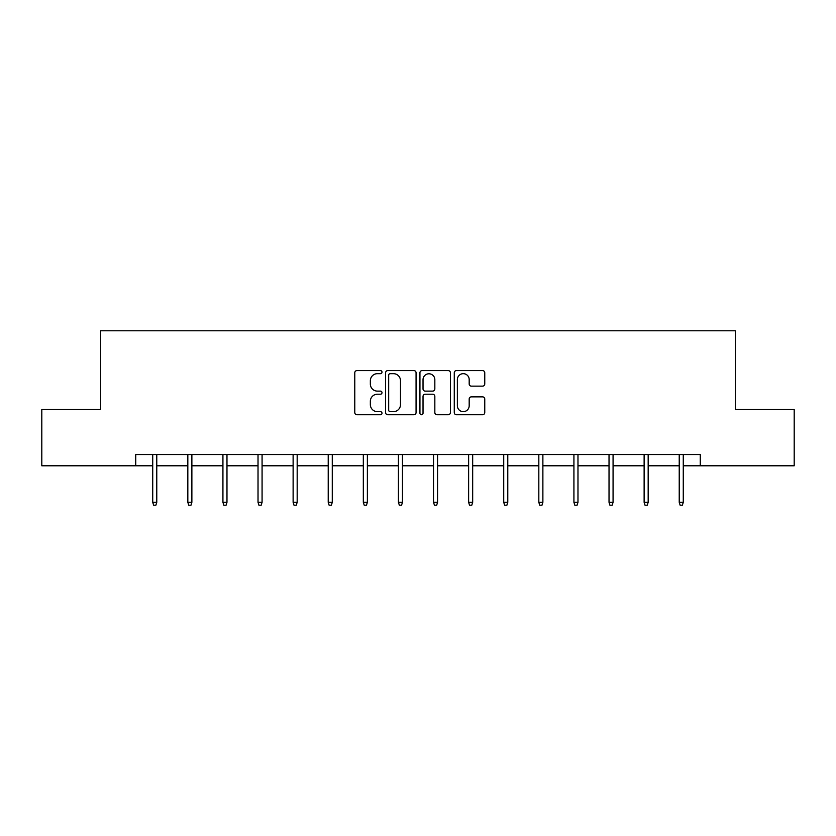 <?xml version="1.0" encoding="UTF-8"?>
<svg xmlns="http://www.w3.org/2000/svg" width="836" height="836" viewBox="0 0 836 836"><rect width="100%" height="100%" fill="white"/><g stroke="black" fill="none" stroke-linecap="round" stroke-linejoin="round"><path stroke-width="1.25" d="M382 372.125A1.547 1.547 0 0 0 380.453 370.578L356.993 370.578A2.205 2.205 0 0 0 354.777 372.793L354.777 412.545A2.205 2.205 0 0 0 356.993 414.75L380.453 414.75A1.547 1.547 0 0 0 382 413.203A1.547 1.547 0 0 0 380.453 411.657L377.423 411.657A7.064 7.064 0 0 1 370.348 404.593L370.348 401.28A7.064 7.064 0 0 1 377.423 394.216L380.453 394.216A1.547 1.547 0 0 0 382 392.669A1.547 1.547 0 0 0 380.453 391.123L377.423 391.123A7.064 7.064 0 0 1 370.348 384.048L370.348 380.735A7.064 7.064 0 0 1 377.423 373.671L380.453 373.671A1.547 1.547 0 0 0 382 372.125M482.539 386.148A2.205 2.205 0 0 0 484.755 383.943L484.755 372.793A2.205 2.205 0 0 0 482.539 370.578L456.487 370.578A2.205 2.205 0 0 0 454.272 372.793L454.272 412.545A2.205 2.205 0 0 0 456.487 414.75L482.539 414.75A2.205 2.205 0 0 0 484.755 412.545L484.755 399.065A2.205 2.205 0 0 0 482.539 396.86L471.389 396.86A2.205 2.205 0 0 0 469.184 399.065L469.184 405.753A5.904 5.904 0 0 1 463.28 411.657A5.904 5.904 0 0 1 457.365 405.753L457.365 379.575A5.904 5.904 0 0 1 463.28 373.671A5.904 5.904 0 0 1 469.184 379.575L469.184 383.943A2.205 2.205 0 0 0 471.389 386.148L482.539 386.148M135.735 465.788L41.8 465.788L41.8 409.535L100.633 409.535L100.633 330.795L735.366 330.795L735.366 409.535L794.2 409.535L794.2 465.788L700.265 465.788L700.265 454.544L135.735 454.544L135.735 465.788L152.727 465.788M416.067 372.793A2.205 2.205 0 0 0 413.862 370.578L387.8 370.578A2.205 2.205 0 0 0 385.595 372.793L385.595 412.545A2.205 2.205 0 0 0 387.8 414.75L413.862 414.75A2.205 2.205 0 0 0 416.067 412.545L416.067 372.793M422.138 370.578L448.2 370.578A2.205 2.205 0 0 1 450.405 372.793L450.405 412.545A2.205 2.205 0 0 1 448.2 414.75L437.05 414.75A2.205 2.205 0 0 1 434.835 412.545L434.835 396.421A2.205 2.205 0 0 0 432.63 394.216L425.231 394.216A2.205 2.205 0 0 0 423.026 396.421L423.026 413.203A1.547 1.547 0 0 1 421.48 414.75A1.547 1.547 0 0 1 419.933 413.203L419.933 372.793A2.205 2.205 0 0 1 422.138 370.578M156.771 465.788L187.828 465.788M191.872 465.788L222.93 465.788M226.974 465.788L258.021 465.788M262.076 465.788L293.123 465.788M297.177 465.788L328.224 465.788M332.279 465.788L363.326 465.788M367.38 465.788L398.427 465.788M402.471 465.788L433.529 465.788M437.573 465.788L468.62 465.788M472.674 465.788L503.721 465.788M507.776 465.788L538.823 465.788M542.877 465.788L573.924 465.788M577.979 465.788L609.026 465.788M613.07 465.788L644.128 465.788M648.172 465.788L679.229 465.788M683.273 465.788L700.265 465.788M390.224 373.671A1.547 1.547 0 0 0 388.677 375.218L388.677 410.11A1.547 1.547 0 0 0 390.224 411.657L393.432 411.657A7.064 7.064 0 0 0 400.496 404.593L400.496 380.735A7.064 7.064 0 0 0 393.432 373.671L390.224 373.671M434.835 379.69A5.904 5.904 0 0 0 428.931 373.786A5.904 5.904 0 0 0 423.026 379.69L423.026 388.907A2.205 2.205 0 0 0 425.231 391.123L432.63 391.123A2.205 2.205 0 0 0 434.835 388.907L434.835 379.69M152.727 502.29L153.625 505.205L155.872 505.205L156.771 502.29L152.727 502.29L152.727 454.544M156.771 502.29L156.771 454.544M187.828 502.29L188.727 505.205L190.974 505.205L191.872 502.29L187.828 502.29L187.828 454.544M191.872 502.29L191.872 454.544M222.93 502.29L223.829 505.205L226.075 505.205L226.974 502.29L222.93 502.29L222.93 454.544M226.974 502.29L226.974 454.544M258.021 502.29L258.93 505.205L261.177 505.205L262.076 502.29L258.021 502.29L258.021 454.544M262.076 502.29L262.076 454.544M293.123 502.29L294.021 505.205L296.278 505.205L297.177 502.29L293.123 502.29L293.123 454.544M297.177 502.29L297.177 454.544M328.224 502.29L329.123 505.205L331.38 505.205L332.279 502.29L328.224 502.29L328.224 454.544M332.279 502.29L332.279 454.544M363.326 502.29L364.224 505.205L366.471 505.205L367.38 502.29L363.326 502.29L363.326 454.544M367.38 502.29L367.38 454.544M398.427 502.29L399.326 505.205L401.573 505.205L402.471 502.29L398.427 502.29L398.427 454.544M402.471 502.29L402.471 454.544M433.529 502.29L434.427 505.205L436.674 505.205L437.573 502.29L433.529 502.29L433.529 454.544M437.573 502.29L437.573 454.544M468.62 502.29L469.529 505.205L471.776 505.205L472.674 502.29L468.62 502.29L468.62 454.544M472.674 502.29L472.674 454.544M503.721 502.29L504.62 505.205L506.877 505.205L507.776 502.29L503.721 502.29L503.721 454.544M507.776 502.29L507.776 454.544M538.823 502.29L539.722 505.205L541.979 505.205L542.877 502.29L538.823 502.29L538.823 454.544M542.877 502.29L542.877 454.544M573.924 502.29L574.823 505.205L577.07 505.205L577.979 502.29L573.924 502.29L573.924 454.544M577.979 502.29L577.979 454.544M609.026 502.29L609.925 505.205L612.171 505.205L613.07 502.29L609.026 502.29L609.026 454.544M613.07 502.29L613.07 454.544M644.128 502.29L645.026 505.205L647.273 505.205L648.172 502.29L644.128 502.29L644.128 454.544M648.172 502.29L648.172 454.544M679.229 502.29L680.128 505.205L682.375 505.205L683.273 502.29L679.229 502.29L679.229 454.544M683.273 502.29L683.273 454.544"/></g></svg>
